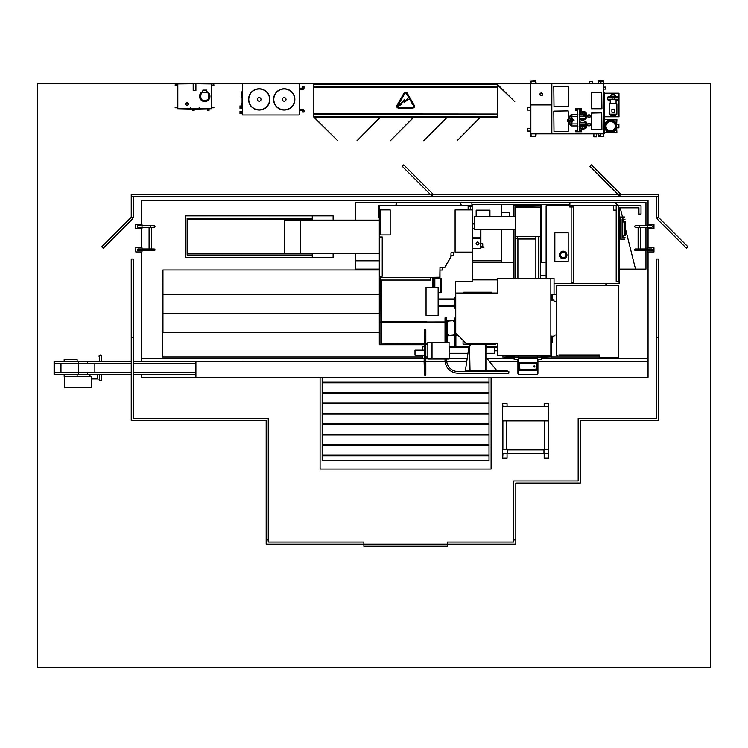 <?xml version="1.0" encoding="UTF-8"?>
<svg xmlns="http://www.w3.org/2000/svg" width="748" height="748" viewBox="0 0 748 748"><rect width="100%" height="100%" fill="white"/><g stroke="black" fill="none" stroke-linecap="round" stroke-linejoin="round"><path stroke-width="1.12" d="M177.678 83.813L37.4 83.813L37.4 667.169L710.6 667.169L710.6 83.813L603.72 83.813L603.72 136.445L598.634 136.781L598.297 133.864M536.148 83.813L535.811 80.887L530.725 81.223L530.725 104.916L551.828 104.916L551.828 83.813L211.413 83.813M618.446 205.728L614.669 202.39L645.954 202.39L645.954 225.616L645.954 202.39L541.674 202.68M541.674 204.354L541.674 262.576M620.214 207.813L635.52 269.13L645.954 269.13L645.954 250.739L645.954 269.13L619.11 269.13M645.954 248.972L645.954 227.383L645.954 248.972M395.411 205.728L397.253 202.399L355.543 202.399L355.543 220.136L355.543 202.399L501.525 202.39L459.814 202.399L461.666 205.728M355.543 253.301L355.543 269.13L379.301 269.13L355.543 269.121L355.543 260.781L379.301 260.781M472.306 260.781L501.525 260.781L501.525 262.576L501.525 229.758M501.525 212.236L501.525 204.354L501.525 212.236M141.671 358.516L424.135 358.516M425.883 358.516L427.847 358.516M449.389 358.516L466.958 358.516M487.219 358.516L514.147 358.516M541.253 358.516L648.039 358.516M141.671 374.468L141.671 377.282L320.088 377.282L320.088 469.043L491.099 469.043L491.099 377.282L648.039 377.282L648.039 251.945M648.039 224.419L648.039 200.305L141.671 200.305L141.671 224.419M141.671 228.589L141.671 247.775M141.671 251.945L141.671 361.331M648.039 247.775L648.039 228.589M322.173 377.282L322.173 460.703L489.014 460.703L489.014 377.282L195.901 377.282L195.901 361.434L424.135 361.434M425.883 361.434L445.088 361.434M446.762 361.434L466.518 361.434M489.585 361.434L517.897 361.434M537.915 361.434L648.039 361.434L648.039 377.282L489.014 377.282M472.306 223.25L474.288 223.25M422.676 356.946L162.531 356.946L162.531 332.598M379.301 269.981L162.952 269.981L162.952 332.598L379.301 332.598M379.301 294.338L162.531 294.338L162.531 313.468M379.301 313.468L162.952 313.468L162.952 269.981L162.531 294.338M599.774 356.946L551.267 356.946L551.267 342.369M605.908 283.52L605.908 285.521L605.908 283.52M556.4 294.338L554.044 294.338M606.329 283.52L606.329 285.521M379.301 220.136L284.24 220.136L284.24 253.301L300.378 253.301L300.378 220.136L300.378 253.301L379.301 253.301M333.122 220.136L333.122 215.863L312.271 215.863L312.271 220.136M312.271 253.301L312.271 257.574L333.122 257.574L333.122 253.301M312.271 255.049L187.14 255.049L312.271 255.18M187.14 255.049L187.14 253.796L312.271 253.796M187.14 253.796L187.14 219.641L312.271 219.641M187.14 219.641L187.14 218.388L312.271 218.388M187.14 218.388L312.271 218.266M312.271 257.574L185.467 257.574L185.467 215.863L312.271 215.863M472.306 262.576L513.437 262.576M540.299 262.576L546.115 262.576M550.771 355.674L551.267 356.946L550.921 347.044M497.383 350.756L494.288 350.756L494.288 347.044L497.383 347.418M486.2 353.299L494.288 353.299L494.288 347.418L486.2 347.418M449.389 347.418L468.631 347.418M449.389 353.299L467.743 353.299M497.383 347.044L486.2 347.044M468.687 347.044L455.878 347.044M455.046 347.044L449.389 347.044M497.383 279.892L472.306 279.892M491.417 293.029L491.417 292.197L463.882 292.197L463.882 293.029M455.878 335.282L457.963 335.282M463.049 340.368L463.049 344.211L469.305 344.211M486.406 344.211L495.372 344.211L496.186 343.669M518.317 356.048L507.097 356.048A2.506 2.506 0 0 1 507.125 355.674M546.695 355.674A2.506 2.506 0 0 1 546.723 356.048L537.503 356.048M537.382 356.048L518.439 356.048M497.383 343.687L495.793 343.5M537.503 357.282L550.435 356.861L537.503 357.348M537.382 357.348L518.439 357.348M518.317 357.348L502.637 356.927L518.317 357.282M518.439 357.282L537.382 357.282M505.134 355.805L509.64 356.179L505.134 355.805M548.686 355.926L544.179 356.179L548.686 355.926M497.383 355.674L550.846 355.674L550.846 278.471L497.383 278.471L497.383 293.029L455.747 293.029L455.747 333.066L466.182 343.5L497.383 343.5L497.383 355.674M496.186 343.622L497.383 343.622M550.865 355.263L550.865 341.958L552.174 341.958L552.239 340.078L552.239 342.014L550.921 342.014L550.865 355.263M537.503 355.674L537.503 369.147L537.382 355.805L518.439 355.805L518.785 369.147M518.317 355.674L518.317 369.147M535.147 363.36L520.673 363.36L519.495 364.341L520.673 363.163L535.147 363.163L535.858 362.453A1.253 1.253 0 0 1 537.036 363.631L535.858 362.453L519.963 362.453L518.785 363.631L518.785 369.278L519.963 370.456L535.858 370.456L537.036 369.278L537.036 363.631L536.325 364.341L536.325 368.568L535.147 369.746L536.129 368.568L536.129 364.341L535.147 363.163L536.129 364.341M536.129 368.568L537.036 369.278A1.253 1.253 0 0 1 535.783 370.456A1.253 1.253 0 0 0 535.839 370.456L535.147 369.746L520.673 369.746L519.495 368.568L519.495 364.341L518.785 363.631A1.253 1.253 0 0 1 519.963 362.453L520.673 363.36M535.839 362.453A1.253 1.253 0 0 0 535.783 362.453A1.253 1.253 0 0 1 537.036 363.631M519.692 364.341L519.692 368.568L518.785 369.278A1.253 1.253 0 0 1 518.785 369.203A1.253 1.253 0 0 0 519.963 370.456L520.673 369.549L535.147 369.549M537.036 369.26A1.253 1.253 0 0 0 537.036 369.203A1.253 1.253 0 0 1 535.858 370.456M537.036 369.147L537.503 369.147M537.503 358.601A1.664 1.664 0 0 1 537.905 359.685L537.737 373.224A1.496 1.496 0 0 1 536.241 374.72L519.58 374.888A1.664 1.664 0 0 1 517.906 373.224A1.664 1.664 0 0 0 519.58 374.888L536.241 374.888A1.664 1.664 0 0 0 537.915 373.224A1.664 1.664 0 0 1 536.241 374.888A1.664 1.664 0 0 0 537.915 373.224L537.905 359.685A1.664 1.664 0 0 0 537.503 358.591A1.664 1.664 0 0 1 537.915 359.685L537.915 373.224A1.664 1.664 0 0 1 536.241 374.888L519.58 374.888A1.664 1.664 0 0 1 517.906 373.224L517.906 359.685A1.664 1.664 0 0 1 518.317 358.591A1.664 1.664 0 0 0 517.906 359.685A1.664 1.664 0 0 1 518.317 358.591A1.664 1.664 0 0 0 517.906 359.685L518.084 359.685A1.496 1.496 0 0 1 518.317 358.881M518.439 358.47A1.664 1.664 0 0 1 519.58 358.021L536.241 358.189L519.58 358.021A1.664 1.664 0 0 0 518.439 358.46A1.664 1.664 0 0 1 519.58 358.021A1.664 1.664 0 0 0 518.439 358.46A1.664 1.664 0 0 1 519.58 358.021L536.241 358.021A1.664 1.664 0 0 1 537.382 358.46A1.664 1.664 0 0 0 536.241 358.021A1.664 1.664 0 0 1 537.382 358.46M534.25 367.016A0.58 0.58 0 0 0 534.829 366.436A0.58 0.58 0 0 0 534.25 365.866A0.58 0.58 0 0 0 533.67 366.436A0.58 0.58 0 0 0 534.25 367.016M534.25 366.959A0.524 0.524 0 0 0 534.773 366.436A0.524 0.524 0 0 0 534.25 365.912A0.524 0.524 0 0 0 533.726 366.436A0.524 0.524 0 0 0 534.25 366.959M514.979 216.406L514.979 206.728L538.756 207.103M538.756 236.508L538.756 278.471M514.979 278.471L514.979 229.758M514.147 356.048L514.147 357.282M514.147 357.348L514.147 359.349L517.943 359.349M541.253 357.348L541.253 359.349L537.877 359.349M541.253 356.048L541.253 357.282M540.299 207.103L540.299 205.354L513.437 205.354L513.437 216.406M513.437 229.758L513.437 278.471M540.299 278.471L540.299 236.508M535.858 236.508L535.839 278.471M517.897 238.808L535.839 239.014L517.897 239.014L517.897 278.471M515.213 229.758L474.288 229.758L474.288 216.406L515.213 216.406M515.213 207.103L515.213 236.508L540.654 236.508L540.654 207.103L515.213 207.103M501.282 216.406L501.282 212.236L509.201 212.236L509.201 216.406M476.167 216.406L476.167 210.151L489.931 210.151L489.931 216.406M517.897 359.349L517.897 362.06M535.858 238.808L517.298 238.808L517.298 236.508L515.213 236.508L515.213 238.808L517.298 238.808M455.626 297.003L455.626 281.351L472.306 281.351L472.147 205.728M472.016 205.728L379.301 205.728L379.301 344.753L424.135 344.753M455.626 317.806L455.626 308.466M380.208 209.898L380.208 234.928L390.176 234.928L390.176 209.898L380.208 209.898M472.306 209.898L455.102 209.898L455.102 252.113L472.306 252.113M468.136 206.56L468.136 209.066L470.642 209.066L470.642 206.56L468.136 206.56M379.301 217.406L378.675 217.406L378.675 205.728L379.301 205.728M546.115 275.591L540.299 275.591M571.145 206.981L571.145 282.267L573.81 282.267L573.81 206.981L569.639 206.981L569.639 204.354M563.188 251.197A3.749 3.749 0 0 1 566.937 254.946A3.749 3.749 0 0 1 563.188 258.705A3.749 3.749 0 0 0 566.937 254.946A3.749 3.749 0 0 0 563.188 251.197A3.749 3.749 0 0 0 559.429 254.946A3.749 3.749 0 0 0 563.188 258.705A3.749 3.749 0 0 1 559.429 254.946A3.749 3.749 0 0 1 563.188 251.197A3.749 3.749 0 0 0 559.429 254.946A3.749 3.749 0 0 0 563.188 258.705M554.848 232.843L554.848 261.202L568.19 261.202L568.19 232.843L554.848 232.843M569.639 205.728L546.115 205.728L546.115 278.471M554.044 283.52L619.11 283.52L619.11 207.813M616.193 205.728L616.193 281.435L618.69 281.435L618.69 205.728L569.77 205.728M618.69 207.813L638.923 207.813L638.923 214.068L641.008 214.068L641.008 205.728L618.69 205.728M613.687 205.728L613.687 210.113L616.193 210.113M638.923 207.813L638.923 211.983M429.352 280.061L430.811 280.061L430.811 277.386L380.134 277.386L380.134 280.061L429.352 280.061M430.811 277.386L435.458 277.386M438.272 277.386L439.983 277.386L439.983 270.047L442.489 270.047L442.489 267.541L444.826 267.541L451.035 256.779L451.035 255.236L453.54 255.236L453.54 252.74L451.035 252.74L450.876 256.742L444.733 267.373L439.983 267.541L439.815 277.218L429.763 277.386M382.228 276.218L382.228 237.013L379.722 237.013L379.722 276.218L382.228 276.218M445.032 321.958L381.798 322.042L381.798 343.164L379.965 343.164L379.965 322.042L381.798 322.042L381.798 280.472L380.134 280.061M380.134 279.013L379.965 322.042M379.965 343.164L424.135 343.584M425.883 343.584L427.847 343.584M426.594 321.621L381.798 321.621M426.594 322.042L445.032 322.042M381.798 343.584L381.798 322.042M572.398 206.981L569.77 206.859L569.77 204.354M472.016 204.354L472.016 206.439L469.389 206.56M470.642 206.56L472.147 206.56L472.147 204.354M471.894 204.354L569.892 204.354L569.892 202.68L471.894 202.68L471.894 204.354M551.538 341.958A0.626 0.626 0 0 0 552.164 341.331L552.164 336.114L551.659 336.114L551.659 341.453L550.846 341.453L551.659 341.453L551.659 338.199L550.846 338.199M550.846 298.162L551.659 298.162L551.659 294.908L550.846 294.908L551.659 294.908L551.659 300.247L552.164 300.247L552.164 295.03A0.626 0.626 0 0 0 551.538 294.403L554.044 294.403L554.044 278.471L550.846 278.471M550.921 342.369L552.585 342.369L552.585 337.367M552.585 298.994L552.585 294.403M556.4 334.861L553.997 335.197L553.997 336.235L552.744 336.235L552.744 337.367L552.164 336.114M552.164 300.247L552.744 298.994L552.744 300.116L553.997 300.116L553.997 301.164L556.4 301.5M550.846 300.116L551.594 298.994L551.659 300.247M551.659 336.114L551.594 337.367L550.846 336.235M599.774 354.926L559.317 354.926L599.774 354.926L599.774 357.675L618.549 357.675L618.549 285.521L556.4 285.521L556.4 355.384L559.317 354.926M613.538 285.521L585.179 285.521M559.317 355.384L599.774 355.384M455.046 306.484L438.15 306.484M438.15 305.988L455.046 305.988M455.747 308.466L455.046 308.466L455.046 297.003L455.747 297.003M452.811 305.988L455.046 303.753M455.046 299.481L438.15 299.481M438.15 298.985L455.046 298.985M426.051 314.506L426.051 288.382M435.345 278.695L435.467 277.321L438.272 277.321L438.384 278.695M433.401 287.41L433.401 278.695L441.283 278.695L441.283 292.683L440.273 292.683L440.273 278.695M432.447 287.41L432.447 278.695L433.401 278.695M434.85 287.41L434.85 278.695M438.15 292.683L440.273 292.683M438.15 315.478L438.15 287.41L426.051 287.41L426.051 315.478L438.15 315.478M469.305 343.5L469.305 344.332L486.406 344.332L486.406 343.5M446.696 358.975L446.696 360.227A11.257 11.257 0 0 0 457.963 371.485L508.846 371.485L508.846 373.149L457.963 373.149A12.931 12.931 0 0 1 445.032 360.227L445.032 358.975M445.032 342.416L445.032 317.891L446.696 317.891L446.696 342.416M455.747 317.806L455.046 317.806L455.046 347.081L455.878 347.081L455.878 333.197M507.266 371.485L507.266 370.858L465.134 370.858L465.134 371.485M447.323 342.416L447.323 320.387L446.696 320.387M470.015 370.858L469.52 344.332M470.015 345.997L470.015 344.332M470.015 369.194L469.52 369.194L469.52 345.997M469.52 370.858L469.52 369.194M485.695 344.332L485.695 369.194L486.2 369.194L486.2 370.858M485.695 369.194L485.695 370.858M485.695 345.997L486.2 345.997L486.2 369.194M486.2 344.332L486.2 345.997M471.268 344.332L470.015 345.585M485.695 345.585L484.452 344.332M469.305 344.332L465.35 370.858M497.046 370.858L486.2 357.516M447.323 321.098L455.046 320.602M453.372 321.098L455.046 321.098M448.996 321.098L448.996 320.602L453.372 320.602M447.323 320.602L448.996 320.602M455.046 334.777L447.323 335.282M448.996 334.777L447.323 334.777M453.372 334.777L453.372 335.282L448.996 335.282M455.046 335.282L453.372 335.282M447.323 333.533L448.576 334.777M448.576 321.098L447.323 322.351M449.062 346.876L455.046 346.876M448.576 335.282L447.323 336.535M427.847 342.416L427.847 358.975L432.017 358.975L432.017 342.416L427.847 342.416M432.017 342.416L449.062 342.416L449.062 358.975L432.017 358.975M449.389 346.876L449.062 358.975M427.847 356.946L425.883 356.946M427.847 344.435L425.883 344.435M424.135 355.178L415 355.178L415 350.167L424.135 350.167L422.676 350.148L422.676 346.857L424.135 346.857M424.135 358.488L422.676 358.488L422.676 355.197L424.135 355.197M424.49 375.197L425.827 375.403L424.49 375.197L424.135 362.182L424.49 333.655L425.827 333.655L425.827 329.943L424.49 329.943L425.827 330.149M424.49 371.934L425.827 371.934L425.827 333.655M425.827 375.197L425.827 371.934M424.49 371.691L425.827 371.691M424.49 330.149L424.49 333.412L425.827 333.412M502.675 420.853L548.555 420.853L548.555 449.23L543.964 449.23L543.964 453.821L507.266 453.821L507.266 449.23L502.675 449.23L502.675 406.622L548.555 406.622L548.555 403.77L548.349 406.622M548.555 449.651L548.555 412.111M502.675 449.651L502.675 412.111M545.638 453.821L505.592 453.821M544.179 406.622L544.179 403.555L548.761 403.555L548.639 412.316M548.639 449.445L548.761 458.197L544.179 458.197L544.179 453.905M548.349 457.991L548.555 454.859L548.349 457.991M543.964 453.821L548.555 453.821L548.555 454.859M548.349 453.821L548.349 454.859M506.639 449.024L507.471 449.024L507.471 449.857M543.759 449.857L543.759 449.024L544.591 449.024M548.555 453.821L548.555 449.23M548.555 420.853L548.555 406.622M507.05 453.905L507.05 458.197L502.469 458.197L502.591 449.445M502.591 412.316L502.469 403.555L507.05 403.555L507.05 406.622M502.675 457.991L502.88 454.859L502.675 457.991M502.88 453.821L502.88 454.859M502.675 449.23L502.675 454.859M502.675 406.622L502.675 403.77L502.88 406.622M502.675 453.821L507.266 453.821M363.883 542.038L268.261 542.038L268.261 539.944L266.176 539.944L266.176 544.123L363.883 544.123L363.883 542.038M513.726 539.944L513.726 542.038L447.304 542.038L447.304 544.123L515.811 544.123L515.811 539.944L513.726 539.944L515.811 539.953L515.811 483.021L580.252 483.021L580.252 420.413L658.464 420.413L658.464 259.032L656.379 259.032L656.379 418.328L578.167 418.328L578.167 480.936L513.726 480.936L513.726 539.953M131.246 194.34L131.246 196.425L658.464 196.425L658.464 194.34L131.246 194.34M133.331 196.472L131.246 196.472L131.246 217.322L101.756 246.821L103.233 248.289L132.723 218.799L131.246 217.322L133.331 217.322L133.331 196.472M658.464 196.472L656.379 196.472L656.379 217.322L658.464 217.322L658.464 196.472M656.987 218.799L686.477 248.289L687.954 246.821L658.464 217.322L656.987 218.799M620.924 194.34L591.434 164.85L589.957 166.327L619.447 195.817L620.924 194.34M433.232 194.34L403.733 164.85L402.256 166.327L431.755 195.817L433.232 194.34M447.304 544.123L363.883 544.123L363.883 546.208L447.304 546.208L447.304 544.123M268.261 539.953L268.261 418.328L133.331 418.328L133.331 259.032L131.246 259.032L131.246 420.413L266.176 420.413L266.176 539.953L268.261 539.953M133.331 337.657L131.246 337.657M658.464 337.657L656.379 337.657M489.014 455.784L322.173 455.784M489.014 455.195L322.173 455.195M489.014 445.35L322.173 445.35M489.014 444.77L322.173 444.77M489.014 434.925L322.173 434.925M489.014 434.345L322.173 434.345M489.014 424.499L322.173 424.499M489.014 423.91L322.173 423.91M489.014 414.074L322.173 414.074M489.014 413.485L322.173 413.485M489.014 403.639L322.173 403.639M489.014 403.06L322.173 403.06M489.014 393.214L322.173 393.214M489.014 392.635L322.173 392.635M489.014 382.789L322.173 382.789M489.014 382.2L322.173 382.2M483.058 246.812L484.012 247.233L480.88 247.233M483.058 247.233L481.095 247.233M480.88 246.588L482.74 246.588L482.74 243.708L480.88 243.708M478.729 243.474A1.178 1.178 0 0 0 477.542 242.296A1.178 1.178 0 0 0 476.364 243.474A1.178 1.178 0 0 0 477.542 244.661A1.178 1.178 0 0 0 478.729 243.474M476.102 243.474A1.44 1.44 0 0 0 477.542 244.914A1.44 1.44 0 0 0 478.982 243.474A1.44 1.44 0 0 0 477.542 242.034A1.44 1.44 0 0 0 476.102 243.474M472.306 248.486L480.88 248.486L480.88 238.098L472.306 238.098M472.306 248.317L480.712 248.317L480.712 238.266L472.306 238.266M472.306 238.014L480.88 238.014L480.88 229.758M472.306 237.845L480.712 237.845L480.712 229.758M472.306 223.961L474.288 223.961M472.306 228.832L474.288 228.832M209.075 110.321L209.075 109.133L207.617 109.133L207.617 110.321L209.075 110.321M213.937 107.375L211.432 107.796M213.937 107.796L211.647 107.796M177.65 107.796L175.144 107.796M177.444 107.375L175.144 107.375M177.65 85.272L175.144 85.272M177.444 84.851L175.144 84.851M213.937 84.851L211.432 85.272M213.937 85.272L211.647 85.272M204.765 100.541A9.528 9.528 0 0 1 201.857 100.082A1.253 1.253 0 0 1 201.044 99.269A9.528 9.528 0 0 1 201.044 93.463A1.253 1.253 0 0 1 201.857 92.649A9.528 9.528 0 0 1 207.673 92.649A1.253 1.253 0 0 1 208.477 93.463A9.528 9.528 0 0 1 208.477 99.269A1.253 1.253 0 0 1 207.673 100.082A9.528 9.528 0 0 1 204.765 100.541A9.528 9.528 0 0 0 207.673 100.082A1.253 1.253 0 0 0 208.477 99.269A9.528 9.528 0 0 0 208.477 93.463L208.281 93.519A1.047 1.047 0 0 0 207.607 92.846A9.322 9.322 0 0 0 201.923 92.846A1.047 1.047 0 0 0 201.24 93.519A9.322 9.322 0 0 0 201.24 99.213A1.047 1.047 0 0 0 201.923 99.886A9.322 9.322 0 0 0 207.607 99.886A1.047 1.047 0 0 0 208.281 99.213A9.322 9.322 0 0 0 208.281 93.519M202.886 91.499A5.217 5.217 0 0 0 204.765 101.578A5.217 5.217 0 0 0 206.635 91.499M206.635 92.378L206.635 90.106L202.886 90.106L202.886 92.378M188.216 104.037A1.178 1.178 0 0 0 187.037 102.859A1.178 1.178 0 0 0 185.85 104.037A1.178 1.178 0 0 0 187.037 105.225A1.178 1.178 0 0 0 188.216 104.037M185.597 104.037A1.44 1.44 0 0 0 187.037 105.477A1.44 1.44 0 0 0 188.477 104.037A1.44 1.44 0 0 0 187.037 102.598A1.44 1.44 0 0 0 185.597 104.037M193.19 83.598L177.65 83.935L177.65 108.712L192.245 109.049L192.245 110.134L194.33 110.134L194.33 109.049L211.432 108.712L211.432 83.935L195.901 83.598M199.174 108.881L211.273 108.712L211.273 83.935L195.901 83.767M193.19 83.767L177.818 83.935L177.818 108.712L190.497 108.881M193.19 90.564L195.901 90.564L195.901 83.477L193.19 83.477L193.19 90.564M190.459 108.423L190.459 107.375L190.787 108.881L198.884 108.881L199.211 107.375L198.884 109.049L190.787 109.049L190.618 108.423M242.09 96.389L241.258 96.342L241.258 92.472L242.09 92.425L242.09 94.407M242.09 98.156L241.885 96.38M242.09 105.879L242.09 100.662M242.09 100.138L242.09 98.68M241.885 104.729L241.885 103.271M269.832 99.409A10.64 10.64 0 0 0 259.191 88.778A10.64 10.64 0 0 0 248.56 99.409A10.64 10.64 0 0 0 259.191 110.05A10.64 10.64 0 0 0 269.832 99.409A10.64 10.64 0 0 0 259.191 88.778A10.64 10.64 0 0 0 248.56 99.409A10.64 10.64 0 0 1 259.191 88.778A10.64 10.64 0 0 1 269.832 99.409A10.64 10.64 0 0 0 259.191 88.778A10.64 10.64 0 0 0 248.56 99.409A10.64 10.64 0 0 1 259.191 88.778A10.64 10.64 0 0 1 269.832 99.409A10.64 10.64 0 0 0 259.191 88.778A10.64 10.64 0 0 0 248.56 99.409A10.64 10.64 0 0 1 259.191 88.778A10.64 10.64 0 0 1 269.832 99.409A10.64 10.64 0 0 0 259.191 88.778A10.64 10.64 0 0 0 248.56 99.409M248.766 99.409A10.425 10.425 0 0 1 259.191 88.984A10.425 10.425 0 0 1 269.617 99.409A10.425 10.425 0 0 1 259.191 109.834A10.425 10.425 0 0 1 248.766 99.409M257.377 99.409A1.814 1.814 0 0 1 259.191 97.595A1.814 1.814 0 0 1 261.005 99.409A1.814 1.814 0 0 1 259.191 101.223A1.814 1.814 0 0 1 257.377 99.409M273.796 99.409A10.425 10.425 0 0 1 284.221 88.984A10.425 10.425 0 0 1 294.647 99.409A10.425 10.425 0 0 1 284.221 109.834A10.425 10.425 0 0 1 273.796 99.409M282.407 99.409A1.814 1.814 0 0 1 284.221 97.595A1.814 1.814 0 0 1 286.035 99.409A1.814 1.814 0 0 1 284.221 101.223A1.814 1.814 0 0 1 282.407 99.409M294.852 99.409A10.64 10.64 0 0 0 284.221 88.778A10.64 10.64 0 0 0 273.581 99.409A10.64 10.64 0 0 0 284.221 110.05A10.64 10.64 0 0 0 294.852 99.409A10.64 10.64 0 0 0 284.221 88.778A10.64 10.64 0 0 0 273.581 99.409A10.64 10.64 0 0 1 284.221 88.778A10.64 10.64 0 0 1 294.852 99.409A10.64 10.64 0 0 0 284.221 88.778A10.64 10.64 0 0 0 273.581 99.409A10.64 10.64 0 0 1 284.221 88.778A10.64 10.64 0 0 1 294.852 99.409A10.64 10.64 0 0 0 284.221 88.778A10.64 10.64 0 0 0 273.581 99.409A10.64 10.64 0 0 1 284.221 88.778A10.64 10.64 0 0 1 294.852 99.409A10.64 10.64 0 0 0 284.221 88.778A10.64 10.64 0 0 0 273.581 99.409M304.034 110.835L302.781 110.835L302.575 109.376A1.459 1.459 0 0 1 304.034 110.835L304.034 112.088L303.408 112.088L304.034 112.088M304.034 87.984L302.781 87.984L302.575 89.442A1.459 1.459 0 0 0 304.034 87.984L304.034 86.731L303.408 86.731L304.034 86.731M242.511 113.761L241.258 113.761L241.258 111.256L242.511 111.256M242.511 108.338L241.258 108.338L241.258 105.833L241.885 105.833M242.511 83.813L242.511 115.014L299.237 115.014L299.237 83.813M290.897 115.014L250.851 115.014M242.09 107.338L242.09 91.49M240.005 108.338L240.005 105.833M240.005 113.761L240.005 111.256M303.408 86.731L302.781 86.731L303.408 86.731M303.408 112.088L302.781 112.088L303.408 112.088M447.304 117.174L423.714 140.774L447.014 117.174M413.934 117.174L390.344 140.774L413.644 117.174M380.573 117.174L356.974 140.774L380.274 117.174M313.833 83.813L313.833 117.174L337.572 140.624L314.132 117.174M313.833 84.646L497.355 84.646L497.355 87.151L313.833 87.151M313.833 86.936L497.355 86.936M313.833 116.342L497.355 116.342L497.355 114.051L313.833 114.051M313.833 113.846L497.355 114.051M480.674 117.174L457.075 140.774L480.375 117.174M497.355 84.814L514.755 101.625L497.355 84.225M313.833 117.174L497.355 117.174L497.355 116.342M497.355 113.846L497.355 87.151M497.355 84.646L497.355 83.813M412.718 108.058A1.786 1.786 0 0 0 414.27 105.384L407.146 93.042A1.786 1.786 0 0 0 404.051 93.042L396.926 105.384A1.786 1.786 0 0 0 398.469 108.058L412.718 108.058M406.37 93.491A0.898 0.898 0 0 0 404.818 93.491L397.693 105.823A0.898 0.898 0 0 0 398.469 107.17L412.718 107.17A0.898 0.898 0 0 0 413.494 105.823L406.37 93.491M401.321 104.477L400.881 104.019L404.098 100.887L404.098 102.728L408.221 99.25L407.623 98.643L404.537 101.644L404.537 99.25L400.638 103.813L400.105 103.28L398.497 106.141L401.321 104.477M530.846 133.733L551.706 133.733L530.846 133.733L530.846 104.916M541.281 95.613A1.253 1.253 0 0 0 542.534 94.36A1.253 1.253 0 0 0 541.281 93.117A1.253 1.253 0 0 0 540.028 94.36A1.253 1.253 0 0 0 541.281 95.613M541.281 92.986A1.374 1.374 0 0 0 539.897 94.36A1.374 1.374 0 0 0 541.281 95.744A1.374 1.374 0 0 0 542.655 94.36A1.374 1.374 0 0 0 541.281 92.986M591.5 129.357L601.925 129.357L601.719 112.883L591.5 113.088L591.5 129.357M591.5 108.75L601.925 108.75L601.719 92.275L591.5 92.49L591.5 108.75M568.386 86.226L553.791 86.226L553.997 106.749L568.386 106.543L568.386 86.226M568.386 119.269L568.181 110.919L553.791 111.134L553.997 131.648L568.181 131.648L568.386 121.354M603.384 133.864L603.384 136.445L598.634 136.445L598.634 133.864M603.384 83.813L603.384 81.223L598.634 81.223L598.634 83.813M598.297 83.813L598.634 80.887L603.384 80.887L603.72 83.813L551.828 83.813M600.251 133.864L600.251 135.65L598.634 135.65M596.633 133.864L596.633 136.837L593.865 136.837L593.865 133.864M530.725 131.078L527.751 131.078L527.751 128.31L530.725 128.31M530.725 110.096L527.751 110.096L527.751 107.329L530.725 107.329M603.72 118.726L604.384 118.726L604.384 133.733L603.72 133.733M603.72 132.489L604.384 132.489L604.384 119.97L603.72 119.97M616.67 127.899A6.255 6.255 0 0 1 604.384 126.234A6.255 6.255 0 0 1 616.67 124.561L616.894 119.643L604.384 119.643L616.773 119.97M616.894 132.817L604.384 132.817L616.894 132.817L616.661 127.936M603.72 92.275L604.384 92.275L604.384 117.717L603.72 117.717M604.384 116.8L618.979 116.8L618.979 93.191L604.384 93.191M576.502 131.199L576.502 130.685L576.502 131.199M580.672 131.199L580.672 130.685L580.672 131.199M580.672 109.928L580.672 109.414L580.672 109.928M576.502 109.928L576.502 109.414L576.502 109.928M603.72 87.095L605.721 87.095L605.721 89.115L603.72 89.115M589.695 83.813L589.695 81.457L592.463 81.457L592.463 83.813M598.166 83.813L598.166 80.831L600.934 80.887M600.934 81.223L600.934 83.813M588.994 117.399A1.178 1.178 0 0 0 590.172 116.221A1.178 1.178 0 0 0 588.994 115.042A1.178 1.178 0 0 0 587.816 116.221A1.178 1.178 0 0 0 588.994 117.399M588.994 114.837A1.384 1.384 0 0 0 587.61 116.221A1.384 1.384 0 0 0 588.994 117.604A1.384 1.384 0 0 0 590.378 116.221A1.384 1.384 0 0 0 588.994 114.837M588.994 125.739A1.178 1.178 0 0 0 590.172 124.561A1.178 1.178 0 0 0 588.994 123.383A1.178 1.178 0 0 0 587.816 124.561A1.178 1.178 0 0 0 588.994 125.739M588.994 123.177A1.384 1.384 0 0 0 587.61 124.561A1.384 1.384 0 0 0 588.994 125.944A1.384 1.384 0 0 0 590.378 124.561A1.384 1.384 0 0 0 588.994 123.177M584.132 122.307L579.42 122.307L579.42 118.306L584.132 118.306L579.42 118.184L579.42 112.462L584.132 112.34L579.42 112.34L579.42 108.834L575.661 108.834L575.661 110.508L577.746 110.508M577.746 130.105L575.661 130.105L575.661 131.779L579.42 131.779L579.42 128.273L584.132 128.273L579.42 128.151L579.42 122.438L584.132 122.438M551.706 104.916L551.706 133.733M551.828 104.916L551.828 133.864L530.725 133.864L530.725 104.916M551.828 133.864L603.72 133.864M579.42 110.508L581.505 110.508L581.505 108.834L579.42 108.834M579.42 131.779L581.505 131.779L581.505 130.105L579.42 130.105M577.746 131.779L577.746 108.834M584.132 128.273L585.675 128.273L585.675 126.608L579.42 126.608M584.132 128.151L585.675 128.151M584.132 112.462L585.675 112.462L584.132 112.34M585.675 112.462L585.675 114.005L579.42 114.005M585.675 122.438L585.675 123.981L579.42 123.981M579.42 116.632L585.675 116.632L585.675 118.306L584.132 118.306M584.132 118.184L585.675 118.184M610.639 131.732A5.507 5.507 0 0 1 605.132 126.234A5.507 5.507 0 0 1 610.639 120.727A5.507 5.507 0 0 1 616.146 126.234A5.507 5.507 0 0 1 610.639 131.732M610.639 130.9A4.675 4.675 0 0 1 605.974 126.234A4.675 4.675 0 0 1 610.639 121.559A4.675 4.675 0 0 1 615.314 126.234A4.675 4.675 0 0 1 610.639 130.9M615.885 127.899L618.905 127.899L618.905 124.561L615.885 124.561M617.39 97.034L616.848 96.81M617.109 100.157L617.109 99.578L617.109 100.157M616.062 103.748L616.062 99.241L616.062 100.494L618.147 100.494L618.147 99.241M618.147 97.352L618.147 96.324L616.062 96.342M609.442 96.81L608.9 97.034M609.181 100.157L609.181 99.578L609.181 100.157M608.143 99.241L608.143 100.494L610.228 100.494M610.228 96.342L608.143 96.324L608.143 97.352M612.004 94.987L614.286 94.987L614.286 94.36L612.004 94.36L609.807 96.66L607.6 97.577L607.6 99.241L612.519 99.241M614.286 94.987L616.483 96.66L609.807 96.66M616.483 96.66L618.69 97.577L613.771 97.577M612.519 97.577L607.6 97.577M618.69 97.577L618.69 99.241L613.771 99.241M610.228 99.241L610.228 103.748M615.604 115.22L610.686 115.22L609.386 114.173L616.894 114.173L615.604 115.22M616.894 114.173L616.894 103.748L609.386 103.748L609.386 114.173M611.892 109.339L611.892 112.256L614.398 112.256L614.398 109.339L611.892 109.339M577.746 125.963L571.911 125.963A2.048 2.048 0 0 1 569.864 123.916L569.864 121.98M577.746 123.953L571.911 123.953L571.865 121.98M569.864 118.642L569.864 116.697A2.048 2.048 0 0 1 571.911 114.659L577.746 114.659M571.865 118.642L571.911 116.66L577.746 116.66M570.659 119.68A0.626 0.626 0 0 0 570.032 120.306A0.626 0.626 0 0 0 570.696 120.933L574.025 120.727L574.025 119.895L570.696 119.68A0.626 0.626 0 0 0 570.659 119.68M568.994 121.354L567.741 121.354L567.741 119.269L568.994 119.269M572.323 119.783L572.323 118.642L568.994 118.642L568.994 121.98L572.323 121.98L572.323 120.83M583.842 124.542L583.842 125.374L583.842 124.542M580.626 128.871L579.42 128.572M586.376 126.795L586.058 128.095A0.626 0.626 0 0 1 585.6 128.553L584.3 128.871M584.3 121.045L585.6 121.363A0.626 0.626 0 0 1 586.058 121.821L586.376 123.121M579.42 121.335L580.626 121.045M579.12 126.421L585.553 126.421L585.553 123.981M579.42 126.421L585.553 126.608M579.457 124.336L579.457 125.58L584.253 125.58L584.253 124.336L579.457 124.336M583.842 115.239L583.842 116.071L583.842 115.239M580.626 119.568L579.42 119.278M586.376 117.492L586.058 118.792A0.626 0.626 0 0 1 585.6 119.25L584.3 119.568M584.3 111.742L585.6 112.06A0.626 0.626 0 0 1 586.058 112.518L586.376 113.827M579.42 112.041L580.626 111.742M579.42 114.201L585.553 114.005M579.457 115.033L579.457 116.286L584.253 116.286L584.253 115.033L579.457 115.033M585.572 123.289L586.451 123.289A4.32 4.32 0 0 0 579.42 121.896M579.691 128.273A4.32 4.32 0 0 0 585.235 128.273M585.675 127.852A4.32 4.32 0 0 0 586.451 126.627L585.572 126.627M584.469 127.375L584.684 126.608M582.533 126.552L582.458 127.375L582.533 126.552A1.59 1.59 0 0 0 583.094 126.421M582.393 126.552A1.59 1.59 0 0 1 581.832 126.421L582.458 126.421M580.242 126.608L580.457 127.375L580.682 126.608M585.553 125.215L586.797 125.215L586.797 126.627L585.675 126.627M586.797 125.215L586.797 123.289L585.675 123.289M586.797 124.701L585.553 124.701M579.42 118.717A4.32 4.32 0 0 0 586.451 117.324L585.572 117.324M586.451 113.986A4.32 4.32 0 0 0 585.675 112.77M585.235 112.34A4.32 4.32 0 0 0 579.691 112.34M585.553 116.632L585.553 114.21L583.094 114.201A1.59 1.59 0 0 0 582.533 114.07L582.458 113.238L582.533 114.07M585.675 117.324L586.797 117.324L586.797 113.986L585.675 113.986M586.797 115.398L585.553 115.398M586.797 115.921L585.553 115.921M582.393 114.07A1.59 1.59 0 0 0 581.832 114.201L579.12 114.201M580.457 113.238L580.457 114.07L580.457 113.238M584.469 113.238L584.244 114.005M530.725 133.864L531.061 136.781L535.811 136.781L536.148 133.864M535.811 133.864L535.811 136.445L531.061 136.445L531.061 133.864M535.811 83.813L535.811 81.223L531.061 81.223L531.061 83.813M613.145 97.371A1.047 1.047 0 0 0 612.098 98.409A1.047 1.047 0 0 0 613.145 99.456A1.047 1.047 0 0 0 614.183 98.409A1.047 1.047 0 0 0 613.145 97.371M646.44 361.434L537.915 361.331M517.897 361.331L489.501 361.331M466.528 361.331L446.752 361.331M445.079 361.331L425.883 361.331M424.135 361.331L243.661 361.434M131.246 361.331L54.436 361.331L54.08 374.468L54.08 361.331L54.436 374.468L54.529 361.331L54.529 374.468L131.246 374.468M131.246 372.214L54.529 372.214L54.529 374.468M131.246 363.584L60.971 363.584L60.971 372.214M54.529 361.331L54.529 363.584L60.971 363.584M195.901 374.468L133.331 374.468M195.901 372.214L133.331 372.214M195.901 363.584L133.331 363.584M243.661 361.331L133.331 361.331M122.915 374.468L100.12 374.468M101.214 374.673L101.214 380.62L99.549 380.62L99.549 374.468L99.549 380.62M100.335 380.826A1.253 1.253 -90 0 1 99.643 380.62A1.253 1.253 -90 0 0 100.335 380.826L100.335 380.826A1.253 1.253 -90 0 0 101.027 380.62M99.531 380.536A1.253 1.253 -90 0 1 99.531 378.619A1.253 1.253 -90 0 0 99.531 380.536M101.214 378.684A1.253 1.253 -90 0 1 101.214 380.47M64.169 376.347L64.169 374.468L64.169 376.347L64.665 376.347L64.524 387.688L64.665 376.347L91.77 376.347L91.77 387.688L64.665 387.688M77.138 376.347L77.138 374.468M122.915 361.331L102.27 361.331M102.27 361.116L100.12 361.331M101.214 361.116L101.214 355.178L99.549 355.178L99.549 361.331L99.549 355.178M99.082 356.216A1.253 1.253 90 0 0 99.531 357.179A1.253 1.253 90 0 1 99.531 355.253A1.253 1.253 90 0 0 99.082 356.216M101.214 357.105A1.253 1.253 90 0 0 101.214 355.328M100.335 354.963A1.253 1.253 90 0 0 99.643 355.178A1.253 1.253 90 0 1 100.335 354.963L100.335 354.963A1.253 1.253 90 0 1 101.027 355.178M64.206 359.451L64.206 361.331L64.169 359.451L77.138 359.451L77.138 361.331M89.928 376.347L89.928 374.468M89.984 376.347L89.984 374.468L97.492 374.468L97.492 378.956L91.77 378.956M620.466 219.08L620.466 237.845M624.458 216.995L619.11 216.995M620.503 237.845L619.11 237.845M620.503 219.08L619.11 219.08M624.991 237.509L622.093 237.509L622.093 219.407L624.945 219.407M624.898 239.098L620.503 239.098L620.503 217.827L624.645 217.827M622.214 237.387L622.214 219.538L622.224 237.387L624.991 237.387L622.214 237.387L624.066 235.536L624.066 221.389L625.206 221.389M625.113 235.536L624.066 235.536L624.889 234.713L625.281 222.203M622.214 219.538L624.963 219.538L622.224 219.538L624.889 222.203M625.3 222.418L625.169 234.507M620.503 238.893L619.11 238.893M636.034 227.28A0.888 0.888 0 0 1 635.604 227.383L639.362 227.383L639.362 225.616L647.703 225.616L647.703 227.383L639.362 227.383L647.703 227.383L647.703 228.589L653.958 228.589L653.958 224.419L647.703 224.419L647.703 225.616L651.452 225.616A0.888 0.888 0 0 0 651.031 225.728M653.958 247.775L647.703 247.775L647.703 251.945L653.958 251.945L653.958 247.775M638.109 227.383L638.109 248.972L638.109 227.383L635.604 227.383A0.888 0.888 0 0 1 634.725 226.504A0.888 0.888 0 0 1 636.034 225.728M647.703 227.383L651.452 227.383A0.888 0.888 0 0 1 651.031 227.28A0.888 0.888 0 0 0 651.452 227.383L651.452 227.383A0.888 0.888 0 0 0 652.34 226.504A0.888 0.888 0 0 0 651.452 225.616L647.703 225.616M635.604 227.383A0.888 0.888 0 0 1 634.725 226.504A0.888 0.888 0 0 0 635.604 227.383A0.888 0.888 0 0 1 634.725 226.504A0.888 0.888 0 0 1 635.604 225.616L641.447 225.616M638.109 248.972L635.604 248.972A0.888 0.888 0 0 1 636.034 249.084A0.888 0.888 0 0 0 635.604 248.972L635.604 248.972A0.888 0.888 0 0 0 634.725 249.86A0.888 0.888 0 0 0 636.034 250.636M651.452 250.739L639.362 250.739L639.362 248.972L651.452 248.972A0.888 0.888 0 0 0 651.031 249.084A0.888 0.888 0 0 1 651.452 248.972L651.452 248.972A0.888 0.888 0 0 1 652.34 249.86A0.888 0.888 0 0 1 651.031 250.636M639.362 248.972L635.604 248.972A0.888 0.888 0 0 0 634.725 249.86A0.888 0.888 0 0 0 635.604 250.739L639.362 250.739M640.606 227.383L640.606 248.972L640.606 227.383M138.258 248.972A0.888 0.888 0 0 0 137.37 249.86A0.888 0.888 0 0 1 138.679 249.084A0.888 0.888 0 0 0 138.258 248.972L142.008 248.972L142.008 250.739L150.348 250.739L150.348 248.972L142.008 248.972L142.008 247.775L135.753 247.775L135.753 251.945L142.008 251.945L142.008 250.739L138.258 250.739A0.888 0.888 0 0 0 138.679 250.636M148.263 225.616L142.008 225.616L142.008 224.419L135.753 224.419L135.753 228.589L142.008 228.589L142.008 227.383L138.258 227.383A0.888 0.888 0 0 1 137.37 226.504A0.888 0.888 0 0 1 138.679 225.728M153.677 249.084A0.888 0.888 0 0 1 154.107 248.972L154.107 248.972A0.888 0.888 0 0 1 154.986 249.86A0.888 0.888 0 0 1 153.677 250.636M137.37 249.86A0.888 0.888 0 0 0 138.258 250.739M152.723 248.972L154.107 248.972A0.888 0.888 0 0 1 154.986 249.86A0.888 0.888 0 0 1 154.107 250.739L150.348 250.739M151.844 227.383L154.107 227.383A0.888 0.888 0 0 1 153.677 227.28A0.888 0.888 0 0 0 154.107 227.383L154.107 227.383A0.888 0.888 0 0 0 154.986 226.504A0.888 0.888 0 0 0 153.677 225.728M148.263 227.383L154.107 227.383A0.888 0.888 0 0 0 154.986 226.504A0.888 0.888 0 0 0 154.107 225.616L138.258 225.616M150.348 225.616L150.348 227.383L142.008 227.383L142.008 225.616M142.008 227.383L138.258 227.383A0.888 0.888 0 0 0 138.679 227.28A0.888 0.888 0 0 1 137.37 226.504M149.095 248.972L149.095 227.383L149.095 248.972M151.601 248.972L151.601 227.383L151.601 248.972L152.302 248.972M519.692 368.568L520.673 369.549M518.785 369.278A1.253 1.253 0 0 0 519.963 370.456M519.963 362.453A1.253 1.253 0 0 0 518.785 363.631M518.607 369.147L518.607 363.724M537.214 369.147L537.214 363.724M537.382 358.834A1.421 1.421 0 0 0 536.241 358.273L519.58 358.273A1.421 1.421 0 0 0 518.439 358.834M518.317 359.04A1.421 1.421 0 0 0 518.158 359.685L518.158 373.224A1.421 1.421 0 0 0 519.58 374.636L536.241 374.636A1.421 1.421 0 0 0 537.662 373.224L537.662 359.685A1.421 1.421 0 0 0 537.503 359.04M518.317 358.601A1.664 1.664 0 0 0 517.915 359.685L517.915 373.224L518.158 359.685M518.439 358.713A1.496 1.496 0 0 1 519.58 358.189L519.58 358.273M519.58 374.636L519.58 374.72A1.496 1.496 0 0 1 518.084 373.224L518.158 373.224M536.241 374.636L536.241 374.888A1.664 1.664 0 0 0 537.905 373.224L537.662 373.224M536.241 358.273L536.241 358.189A1.496 1.496 0 0 1 537.382 358.713M537.503 358.881A1.496 1.496 0 0 1 537.737 359.685L537.662 359.685M563.188 257.658A2.712 2.712 0 0 0 565.899 254.946A2.712 2.712 0 0 0 563.188 252.235A2.712 2.712 0 0 0 560.476 254.946A2.712 2.712 0 0 0 563.188 257.658M434.308 287.41L434.308 278.695M440.385 278.695L440.385 292.683M434.691 278.695L434.691 287.41M424.49 373.533L425.827 373.533M424.49 331.822L425.827 331.822M506.639 449.23L506.639 420.853M502.88 449.23L502.88 420.853M543.964 449.857L507.266 449.857M543.964 453.615L507.266 453.615M544.591 420.853L544.591 449.23M548.349 420.853L548.349 449.23M201.923 99.886L201.857 100.082A1.253 1.253 0 0 1 201.044 99.269A9.528 9.528 0 0 1 201.044 93.463A1.253 1.253 0 0 1 201.857 92.649A9.528 9.528 0 0 1 207.673 92.649A1.253 1.253 0 0 1 208.477 93.463M193.19 83.729L195.901 83.729M618.979 93.528L604.384 93.528M618.979 116.473L604.384 116.473M569.864 123.916L571.865 123.916M571.911 125.963L571.911 123.953M571.911 114.659L571.911 116.66M569.864 116.697L571.865 116.697M586.797 123.504L585.675 123.504M586.797 124.561L585.553 124.561M586.797 125.355L585.553 125.355M586.797 126.412L585.553 126.412M586.797 114.21L585.553 114.21M586.797 115.257L585.553 115.257M586.797 116.052L585.553 116.052M586.797 117.109L585.675 117.109M78.624 363.584L78.624 372.214M78.521 372.214L78.521 374.468M78.521 361.331L78.521 363.584M87.479 372.214L87.479 374.468M94.865 363.584L94.865 372.214M87.479 361.331L87.479 363.584M54.567 363.584L54.567 372.214M625.15 234.835L624.767 222.081L625.272 222.081M651.452 248.972A0.888 0.888 0 0 1 652.34 249.86M640.4 227.383L640.4 248.972M638.315 227.383L638.315 248.972M651.452 227.383A0.888 0.888 0 0 0 652.34 226.504M154.107 248.972A0.888 0.888 0 0 1 154.986 249.86A0.888 0.888 0 0 0 154.107 248.972L150.348 248.972M149.31 248.972L149.31 227.383M151.395 248.972L151.395 227.383M302.575 109.376L299.237 109.376M302.575 88.189L299.237 88.189M302.781 87.984L302.781 86.731M302.575 89.442L299.237 89.442M302.781 110.835L302.781 112.088M302.575 110.629L299.237 110.629"/></g></svg>
